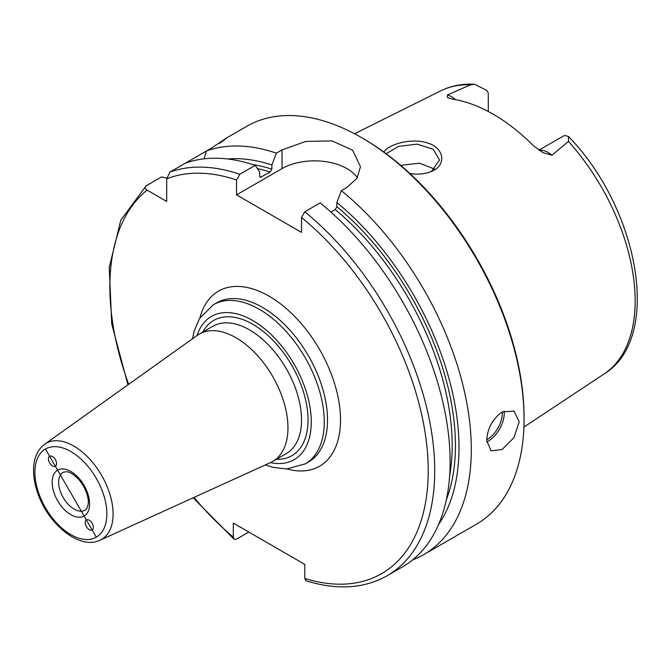 <?xml version="1.0" encoding="UTF-8"?>
<svg xmlns="http://www.w3.org/2000/svg" width="671" height="671" viewBox="0 0 671 671"><rect width="100%" height="100%" fill="white"/><g stroke="black" fill="none" stroke-linecap="round" stroke-linejoin="round"><path stroke-width="1.01" d="M52.497 465.951A5.745 3.313 60 0 1 48.74 460.893A5.745 3.313 60 0 1 49.62 456.288A5.745 3.313 60 0 1 55.366 459.601A5.745 3.313 60 0 1 55.366 466.236A5.745 3.313 60 0 1 52.497 465.951M89.251 520.235A5.745 3.313 60 0 1 93.001 525.292A5.745 3.313 60 0 1 92.12 529.897A5.745 3.313 60 0 1 86.374 526.584A5.745 3.313 60 0 1 86.374 519.95A5.745 3.313 60 0 1 89.251 520.235M100.013 540.214L270.639 462.512A73.508 42.441 -120 0 0 272.736 461.43A73.508 42.441 -120 0 0 272.736 376.548A73.508 42.441 -120 0 0 199.228 334.108A73.508 42.441 -120 0 0 197.24 335.383L44.63 444.294C37.391 449.864 33.701 458.352 33.55 469.759C33.483 477.316 34.926 485.234 37.878 493.52C48.455 524.512 79.631 550.136 100.013 540.214A55.467 32.023 -120 0 0 110.505 496.355A55.467 32.023 -120 0 0 73.869 446.081A55.467 32.023 -120 0 0 44.63 444.294M248.815 532.061L236.553 539.14L234.062 539.199L233.307 537.169L233.307 523.103L304.777 564.37L304.777 578.436L306.068 580.759C336.951 590.379 363.976 588.702 387.142 575.743L402.541 566.861A229.717 132.623 -120 0 0 443.237 403.732A229.717 132.623 -120 0 0 320.168 202.902L304.777 211.793L301.531 217.496L301.531 232.384L236.553 194.875L236.553 179.987L239.799 174.275L255.198 165.393A229.717 132.623 -120 0 0 185.347 163.179L169.956 172.061L166.71 178.805L166.71 201.434L147.108 190.119C144.793 188.769 144.475 187.335 146.144 185.817L161.535 176.926L166.744 178.083M455.475 99.644A22.42 12.942 -120 0 0 447.482 94.938L470.53 84.831L474.674 84.269L486.458 90.241A22.42 12.942 60 0 1 488.295 93.043L488.295 111.495M538.914 150.161L563.078 136.221A22.42 12.942 60 0 1 564.907 135.534L568.404 136.431L568.496 141.388L551.914 155.227A22.42 12.942 -120 0 0 539.341 150.447M447.482 94.938L447.431 97.488L452.841 99.199A165.41 95.5 -120 0 1 533.554 145.8L543.057 152.686L551.914 155.227M409.989 173.604C417.58 174.67 424.508 174.057 430.774 171.759L433.231 170.635C446.735 164.059 443.598 147.612 427.637 143.024C412.12 137.731 389.272 143.871 383.762 151.965M386.169 153.734L398.482 146.395L417.11 144.148L433.198 149.23L439.555 159.992L431.554 171.315L430.027 172.036M434.808 169.159L419.509 163.196L400.721 165.351M486.701 440.579C487.398 428.475 492.539 418.939 502.126 411.969L514.02 411.071L519.186 421.824L514.02 437.593L502.126 449.486L491.055 450.862L486.701 440.579M220.591 142.512L225.641 138.578M219.685 143.359C229.935 135.81 227.444 137.253 212.187 147.679L206.542 150.941L204.051 158.842M185.347 163.179L206.542 150.941A229.717 132.623 -120 0 1 276.385 153.156L282.038 149.893L305.708 141.438L332.078 140.902L352.644 150.22L360.461 166.744L356.98 178.226L347.008 187.41L341.363 190.665L336.859 202.474L336.859 206.693L335.232 209.545L330.887 212.061M127.909 384.869L111.738 323.967L109.239 267.536L120.78 220.231L146.144 185.817M412.648 559.891A229.717 132.623 -120 0 0 423.728 554.623A229.717 132.623 -120 0 0 464.433 391.495A229.717 132.623 -120 0 0 341.363 190.665M423.728 554.623L476.485 524.168A229.717 132.623 -120 0 0 524.059 419.006A229.717 132.623 -120 0 0 361.627 137.664A229.717 132.623 -120 0 0 246.769 126.291L225.288 138.687M255.198 165.393L259.702 171.994L259.702 176.213L260.34 177.37L270.262 172.036L271.881 169.176L271.881 164.965A218.679 126.257 -120 0 0 227.595 158.968M271.881 164.965L276.385 153.156M438.591 524.428A218.679 126.257 -120 0 0 336.859 202.474M357.308 177.706A45.947 26.521 0 0 0 282.038 168.614L236.553 194.875M524.059 419.006L524.059 417.136A227.419 131.298 -120 0 0 363.254 138.603L361.627 137.664M45.427 449.025L96.314 537.161M70.874 451.549A50.887 29.381 60 0 1 102.034 531.86A50.887 29.381 60 0 1 39.715 495.877A50.887 29.381 60 0 1 70.874 451.549M70.874 514.707A26.471 15.282 -120 0 0 87.087 491.642A26.471 15.282 -120 0 0 54.661 472.929A26.471 15.282 -120 0 0 70.874 514.707M74.12 509.079A21.883 12.632 60 0 1 59.828 489.805A21.883 12.632 60 0 1 63.183 472.267L66.664 471.696C67.712 472.116 69.801 470.95 78.104 478.7C87.146 488.823 89.1 500.398 88.111 504.257C87.44 507.704 86.425 509.675 85.058 510.17A21.883 12.632 60 0 1 74.12 509.079M199.228 334.108L212.791 326.274A73.508 42.441 60 0 1 249.545 329.914A73.508 42.441 60 0 1 297.572 394.691A73.508 42.441 60 0 1 286.299 453.596L272.736 461.43M276.351 459.341A78.104 45.091 -120 0 0 306.689 405.234A78.104 45.091 -120 0 0 252.799 324.286A78.104 45.091 -120 0 0 202.843 332.019M197.039 335.534A82.701 47.742 60 0 1 252.799 320.537A82.701 47.742 60 0 1 310.589 411.138A82.701 47.742 60 0 1 270.405 462.613M265.322 464.928L272.837 467.352L286.576 468.979L305.238 463.887A91.885 53.051 -120 0 0 319.321 390.254A91.885 53.051 -120 0 0 259.291 309.281A91.885 53.051 -120 0 0 213.353 304.735L199.631 318.314L194.196 330.904L192.493 338.78M213.353 304.735L216.599 302.856A91.885 53.051 60 0 1 308.484 355.907A91.885 53.051 60 0 1 308.484 462.009L305.238 463.887M287.104 468.962A101.078 58.352 -120 0 0 340.256 412.774A101.078 58.352 -120 0 0 275.118 299.962A101.078 58.352 -120 0 0 199.891 317.903M147.108 190.119A225.12 129.973 -120 0 0 128.673 384.324M193.969 497.429A225.12 129.973 -120 0 0 233.307 537.169M304.777 578.436A225.12 129.973 -120 0 0 428.215 468.66A225.12 129.973 -120 0 0 301.531 217.496M236.553 179.987A225.12 129.973 -120 0 0 166.71 178.805M568.404 136.431C639.027 208.807 662.839 338.201 604.126 373.948A163.548 94.426 -120 0 0 568.496 141.388M470.53 84.831A163.548 94.426 -120 0 0 440.688 90.853L354.565 133.764M433.231 170.635L431.554 171.315M486.71 439.815A21.589 12.464 120 0 0 487.029 439.639A21.589 12.464 120 0 0 502.252 411.902M486.743 441.996A22.973 13.261 120 0 0 488.002 441.325A22.973 13.261 120 0 0 504.122 410.979M271.881 169.176A213.638 123.347 -120 0 0 252.573 164.521M270.262 172.036A211.34 122.013 -120 0 0 257.396 168.622M261.321 177.194A211.34 122.013 -120 0 0 259.769 176.708M239.799 174.275A229.717 132.623 -120 0 0 169.956 172.061M387.142 575.743A229.717 132.623 -120 0 0 427.846 412.623A229.717 132.623 -120 0 0 304.777 211.793M449.637 475.722A211.34 122.013 -120 0 0 335.232 209.545M446.274 500.021A213.638 123.347 -120 0 0 336.859 206.693M282.038 168.614L282.038 149.893M604.126 373.948L523.908 427.075M193.122 497.815L234.062 539.199M474.674 84.269C462.327 83.59 451.004 85.779 440.688 90.853"/></g></svg>
